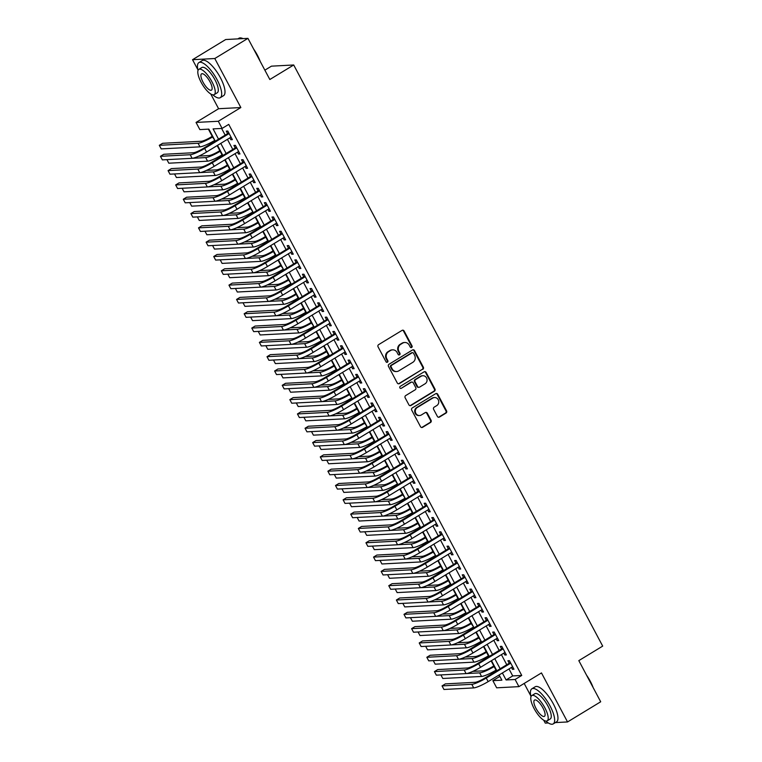 <?xml version="1.0" encoding="UTF-8"?>
<svg xmlns="http://www.w3.org/2000/svg" width="762" height="762" viewBox="0 0 762 762"><rect width="100%" height="100%" fill="white"/><g stroke="black" fill="none" stroke-linecap="round" stroke-linejoin="round"><path stroke-width="1.14" d="M411.651 347.462A1.133 1.048 87 0 0 412.042 345.929L404.108 331.003A1.61 1.505 87 0 0 402.06 330.384L378.619 344.643A1.61 1.505 87 0 0 378.066 346.843L386.001 361.769A1.133 1.048 87 0 0 387.439 362.198A1.133 1.048 87 0 0 387.82 360.655L386.801 358.731A5.163 4.801 87 0 1 388.572 351.701L390.525 350.51A5.163 4.801 87 0 1 397.088 352.473L398.107 354.406A1.133 1.048 87 0 0 399.545 354.835A1.133 1.048 87 0 0 399.936 353.292L398.907 351.358A5.163 4.801 87 0 1 400.679 344.329L402.631 343.148A5.163 4.801 87 0 1 409.194 345.11L410.223 347.034A1.133 1.048 87 0 0 411.651 347.462M410.889 347.577A1.133 1.048 87 0 0 411.442 345.958L403.508 331.032A1.61 1.505 87 0 0 402.422 330.232M386.667 362.312A1.133 1.048 87 0 0 387.22 360.693L386.191 358.759L386.801 358.731M398.774 354.94A1.133 1.048 87 0 0 399.336 353.33L398.307 351.396L398.907 351.358M437.398 416.452A1.61 1.505 87 0 0 439.445 417.071L446.018 413.071A1.61 1.505 87 0 0 446.57 410.87L437.759 394.297A1.61 1.505 87 0 0 435.712 393.678L412.271 407.937A1.61 1.505 87 0 0 411.718 410.137L420.529 426.71A1.61 1.505 87 0 0 422.586 427.32L430.52 422.491A1.61 1.505 87 0 0 431.082 420.3L427.311 413.204A1.61 1.505 87 0 0 425.253 412.585L421.319 414.985A4.315 4.01 87 0 1 415.471 412.423A4.315 4.01 87 0 1 417.319 407.47L432.749 398.088A4.315 4.01 87 0 1 438.598 400.641A4.315 4.01 87 0 1 436.75 405.603L434.178 407.165A1.61 1.505 87 0 0 433.626 409.356L437.398 416.452M509.006 668.941L512.721 675.923L521.741 675.446L515.112 679.485L518.922 686.638L496.662 687.819L492.862 680.657L501.882 680.18L499.1 674.961M247.945 38.357L214.789 58.522L192.529 59.703L225.695 39.529L247.945 38.357L269.834 79.505L293.703 64.98L602.694 646.109L578.815 660.625L600.694 701.783L567.538 721.947L541.468 672.922L518.922 686.638M210.769 94.002L218.599 108.718L240.849 107.547L214.789 58.522M240.849 107.547L218.303 121.263L222.104 128.426L213.084 128.892L218.542 139.17M521.741 675.446L228.743 124.387L222.104 128.426M422.786 369.38A1.61 1.505 87 0 0 423.339 367.179L414.528 350.596A1.61 1.505 87 0 0 412.48 349.987L389.039 364.246A1.61 1.505 87 0 0 388.487 366.436L397.297 383.019A1.61 1.505 87 0 0 399.345 383.629L422.186 369.408A1.61 1.505 87 0 0 422.739 367.208L413.928 350.634A1.61 1.505 87 0 0 412.842 349.834M426.139 372.447L434.959 389.03A1.61 1.505 87 0 1 434.407 391.22L410.966 405.479A1.61 1.505 87 0 1 408.918 404.86L405.146 397.774A1.61 1.505 87 0 1 405.698 395.573L415.204 389.792A1.61 1.505 87 0 0 415.757 387.591L413.261 382.886A1.61 1.505 87 0 0 411.204 382.276L401.307 388.296A1.133 1.048 87 0 1 399.783 387.62A1.133 1.048 87 0 1 400.269 386.324L424.091 371.837A1.61 1.505 87 0 1 426.139 372.447L425.539 372.475L434.359 389.058L434.959 389.03M543.735 720.214L545.278 723.119L548.335 722.957M555.365 722.595L567.538 721.947M229.867 137.855L230.867 139.722L232.372 139.646L227.8 131.054L226.295 131.14L227.628 133.645M237.477 152.162L238.477 154.038L239.982 153.962L235.41 145.371L233.905 145.447L235.239 147.952M245.088 166.478L246.088 168.354L247.593 168.269L243.021 159.687L241.516 159.763L242.849 162.268M252.698 180.794L253.698 182.661L255.203 182.585L250.631 174.003L249.126 174.079L250.46 176.584M260.309 195.101L261.309 196.977L262.814 196.901L258.242 188.309L256.737 188.395L258.07 190.9M267.919 209.417L268.919 211.293L270.424 211.217L265.852 202.625L264.347 202.702L265.681 205.207M275.53 223.733L276.53 225.609L278.035 225.523L273.463 216.941L271.958 217.018L273.291 219.523M283.14 238.049L284.14 239.916L285.645 239.84L281.073 231.248L279.568 231.334L280.902 233.839M290.751 252.355L291.751 254.232L293.256 254.156L288.684 245.564L287.188 245.64L288.512 248.145M298.361 266.671L299.361 268.548L300.866 268.462L296.294 259.88L294.799 259.956L296.123 262.461M305.972 280.988L306.972 282.854L308.477 282.778L303.905 274.196L302.409 274.272L303.733 276.777M313.582 295.294L314.582 297.17L316.087 297.094L311.515 288.503L310.02 288.588L311.344 291.094M321.193 309.61L322.193 311.487L323.698 311.41L319.126 302.819L317.63 302.895L318.954 305.4M328.803 323.926L329.803 325.803L331.308 325.717L326.736 317.135L325.241 317.211L326.565 319.716M336.413 338.242L337.414 340.109L338.919 340.033L334.347 331.441L332.851 331.527L334.175 334.032M344.024 352.549L345.024 354.425L346.529 354.349L341.957 345.757L340.462 345.834L341.786 348.339M351.634 366.865L352.635 368.741L354.139 368.656L349.567 360.074L348.072 360.15L349.396 362.655M359.245 381.181L360.245 383.048L361.75 382.972L357.178 374.39L355.683 374.466L357.007 376.971M366.855 395.488L367.856 397.364L369.36 397.288L364.788 388.696L363.293 388.782L364.617 391.287M374.466 409.804L375.466 411.68L376.971 411.604L372.399 403.012L370.904 403.088L372.227 405.594M382.076 424.12L383.076 425.996L384.581 425.91L380.009 417.328L378.514 417.405L379.838 419.91M389.687 438.436L390.687 440.303L392.192 440.226L387.62 431.635L386.124 431.721L387.448 434.226M397.297 452.742L398.297 454.619L399.802 454.543L395.23 445.951L393.735 446.027L395.059 448.532M404.908 467.058L405.908 468.935L407.413 468.849L402.841 460.267L401.345 460.343L402.669 462.848M412.518 481.374L413.518 483.241L415.023 483.165L410.451 474.583L408.956 474.659L410.28 477.164M420.129 495.681L421.129 497.557L422.634 497.481L418.062 488.89L416.566 488.975L417.89 491.48M427.739 509.997L428.739 511.873L430.244 511.797L425.672 503.206L424.177 503.282L425.501 505.787M435.35 524.313L436.35 526.19L437.855 526.104L433.292 517.522L431.787 517.598L433.111 520.103M442.96 538.629L443.96 540.496L445.465 540.42L440.903 531.828L439.398 531.914L440.722 534.419M450.571 552.936L451.571 554.812L453.076 554.736L448.513 546.144L447.008 546.221L448.332 548.726M458.181 567.252L459.181 569.128L460.686 569.043L456.124 560.461L454.619 560.537L455.943 563.042M465.792 581.568L466.792 583.435L468.297 583.359L463.734 574.777L462.229 574.853L463.553 577.358M473.402 595.874L474.402 597.751L475.907 597.675L471.345 589.083L469.84 589.169L471.173 591.674M481.012 610.191L482.013 612.067L483.518 611.991L478.955 603.399L477.45 603.475L478.784 605.981M488.632 624.507L489.623 626.383L491.128 626.297L486.566 617.715L485.061 617.792L486.394 620.297M496.243 638.823L497.234 640.69L498.739 640.613L494.176 632.022L492.671 632.108L494.005 634.613M503.853 653.129L504.844 655.006L506.349 654.929L501.787 646.338L500.282 646.414L501.615 648.919M221.618 128.445L225.181 135.131M227.419 139.341L232.791 149.447M235.029 153.657L240.401 163.763M242.64 167.973L248.012 178.07M250.25 182.28L255.622 192.386M257.861 196.596L263.233 206.702M265.471 210.912L270.843 221.018M273.082 225.228L278.454 235.325M280.692 239.535L286.064 249.641M288.303 253.851L293.675 263.957M295.913 268.167L301.285 278.263M303.524 282.473L308.896 292.579M311.134 296.789L316.506 306.895M318.745 311.106L324.117 321.212M326.355 325.422L331.727 335.518M333.966 339.728L339.338 349.834M341.576 354.044L346.948 364.15M349.187 368.36L354.559 378.457M356.797 382.667L362.169 392.773M364.407 396.983L369.78 407.089M372.018 411.299L377.39 421.405M379.628 425.615L385 435.712M387.239 439.922L392.611 450.028M394.849 454.238L400.221 464.344M402.46 468.554L407.832 478.65M410.07 482.86L415.442 492.966M417.681 497.176L423.053 507.282M425.291 511.493L430.663 521.599M432.902 525.809L438.274 535.905M440.512 540.115L445.884 550.221M448.123 554.431L453.495 564.537M455.733 568.747L461.105 578.844M463.344 583.054L468.716 593.16M470.954 597.37L476.326 607.476M478.565 611.686L483.937 621.792M486.175 626.002L491.547 636.099M493.786 640.309L499.158 650.415M501.396 654.625L506.768 664.731M511.464 667.445L512.455 669.322L513.959 669.236L509.397 660.654L507.892 660.73L509.226 663.235M208.388 129.14L212.217 136.341M212.588 136.112L211.026 137.055A8.22 1.353 152 0 1 201.387 141.256L162.62 143.294L159.306 145.313L161.211 148.895L199.968 146.847A12.325 2.019 -28 0 0 214.436 140.56L214.903 141.389M217.141 145.599L219.827 150.647M222.066 154.857L222.514 155.696M224.752 159.906L227.438 164.963M229.676 169.174L230.124 170.012M232.362 174.222L235.048 179.28M182.147 188.271L184.042 191.834L222.799 189.786A12.325 2.019 -28 0 0 237.268 183.499L237.734 184.328M239.973 188.538L242.659 193.586M244.897 197.796L245.345 198.634M247.583 202.844L250.269 207.902M197.368 216.894L199.263 220.456L238.02 218.418A12.325 2.019 -28 0 0 252.489 212.122L252.955 212.95M255.194 217.16L257.88 222.218M260.118 226.428L260.566 227.267M262.804 231.477L265.49 236.534M267.729 240.735L268.176 241.583M270.415 245.793L273.101 250.841M275.339 255.051L275.787 255.889M278.025 260.099L280.711 265.157M227.809 274.149L229.705 277.711L268.462 275.673A12.325 2.019 -28 0 0 282.931 269.377L283.397 270.205M285.636 274.415L288.322 279.473M235.42 288.465L237.315 292.027L276.073 289.979A12.325 2.019 -28 0 0 290.541 283.693L291.008 284.521M293.246 288.731L295.932 293.78M298.171 297.99L298.618 298.828M300.857 303.038L303.543 308.096M305.781 312.306L306.229 313.144M308.467 317.354L311.153 322.412M258.251 331.403L260.147 334.966L298.904 332.918A12.325 2.019 -28 0 0 313.373 326.631L313.839 327.46M316.078 331.67L318.764 336.728M265.862 345.719L267.757 349.282L306.514 347.234A12.325 2.019 -28 0 0 320.983 340.947L321.45 341.776M323.688 345.986L326.374 351.034M328.613 355.244L329.06 356.083M331.299 360.293L333.985 365.35M336.223 369.56L336.671 370.399M338.909 374.609L341.595 379.667M343.833 383.877L344.281 384.715M346.519 388.925L349.206 393.973M296.304 402.974L298.199 406.537L336.966 404.489A12.325 2.019 -28 0 0 351.425 398.202L351.892 399.021M354.13 403.231L356.816 408.289M359.054 412.499L359.502 413.337M361.74 417.547L364.427 422.605M311.525 431.597L313.42 435.159L352.187 433.111A12.325 2.019 -28 0 0 366.646 426.825L367.113 427.653M369.351 431.863L372.037 436.921M374.275 441.122L374.723 441.97M376.961 446.18L379.647 451.228M381.886 455.438L382.333 456.276M384.572 460.486L387.258 465.544M334.356 474.536L336.252 478.098L375.018 476.06A12.325 2.019 -28 0 0 389.477 469.763L389.944 470.592M392.182 474.802L394.868 479.86M341.967 488.852L343.862 492.414L382.629 490.366A12.325 2.019 -28 0 0 397.088 484.08L397.554 484.908M399.793 489.118L402.479 494.167M349.577 503.168L351.473 506.73L390.239 504.682A12.325 2.019 -28 0 0 404.698 498.396L405.165 499.215M407.403 503.425L410.089 508.483M412.328 512.693L412.775 513.531M415.014 517.741L417.7 522.799M419.938 527.009L420.386 527.847M422.624 532.057L425.31 537.115M427.549 541.315L427.996 542.163M430.235 546.373L432.921 551.421M380.019 560.413L381.914 563.975L420.681 561.937A12.325 2.019 -28 0 0 435.14 555.65L435.607 556.47M437.845 560.68L440.531 565.737M442.77 569.947L443.217 570.786M445.456 574.996L448.142 580.053M450.38 584.264L450.828 585.102M453.066 589.312L455.752 594.36M457.991 598.57L458.438 599.408M460.677 603.618L463.363 608.676M410.461 617.668L412.356 621.23L451.123 619.192A12.325 2.019 -28 0 0 465.582 612.896L466.049 613.724M468.287 617.934L470.973 622.992M418.071 631.984L419.967 635.546L458.734 633.498A12.325 2.019 -28 0 0 473.192 627.212L473.659 628.04M475.898 632.25L478.584 637.308M425.682 646.3L427.577 649.862L466.344 647.814A12.325 2.019 -28 0 0 480.803 641.528L481.27 642.356M483.508 646.567L486.194 651.615M488.432 655.825L488.88 656.663M491.119 660.873L493.805 665.931M496.043 670.141L496.491 670.979M498.729 675.189L499.977 676.599M293.703 64.98L271.453 66.161L264.862 70.161M524.18 683.438L530.8 695.897M499.491 676.627L492.862 680.657M215.275 141.16L208.874 129.121L199.854 129.597L196.044 122.434L218.303 121.263M218.599 108.718L196.044 122.434M192.529 59.703L197.844 69.685M502.377 672.97L506.092 679.961L515.112 679.485M220.78 143.38L226.152 153.486M228.39 157.686L233.763 167.792M236.001 172.002L241.373 182.108M243.611 186.319L248.983 196.425M251.222 200.635L256.594 210.731M258.832 214.941L264.204 225.047M266.443 229.257L271.815 239.363M274.053 243.573L279.425 253.679M281.664 257.88L287.036 267.986M289.274 272.196L294.646 282.302M296.885 286.512L302.257 296.618M304.495 300.828L309.867 310.925M312.106 315.135L317.478 325.241M319.716 329.451L325.098 339.557M327.327 343.767L332.708 353.873M334.937 358.073L340.319 368.179M342.557 372.389L347.929 382.495M350.168 386.705L355.54 396.812M357.778 401.022L363.15 411.118M365.389 415.328L370.761 425.434M372.999 429.644L378.371 439.75M380.609 443.96L385.982 454.066M388.22 458.267L393.592 468.373M395.83 472.583L401.203 482.689M403.441 486.899L408.813 497.005M411.051 501.215L416.423 511.312M418.662 515.522L424.034 525.628M426.272 529.838L431.644 539.944M433.883 544.154L439.255 554.26M441.493 558.46L446.865 568.566M449.104 572.776L454.476 582.882M456.714 587.092L462.086 597.198M464.325 601.409L469.697 611.505M471.935 615.715L477.307 625.821M479.546 630.031L484.918 640.137M487.156 644.347L492.528 654.453M494.767 658.654L500.139 668.76M496.862 670.751L491.49 660.644M489.252 656.434L483.88 646.338M481.641 642.128L476.269 632.022M474.031 627.812L468.659 617.706M466.42 613.496L461.048 603.39M458.81 599.189L453.438 589.083M451.199 584.873L445.827 574.767M443.589 570.557L438.217 560.451M435.978 556.241L430.606 546.144M428.368 541.934L422.996 531.828M420.757 527.618L415.385 517.512M413.147 513.302L407.775 503.196M405.536 498.996L400.164 488.89M397.926 484.68L392.554 474.574M390.315 470.364L384.943 460.258M382.705 456.047L377.333 445.951M375.095 441.741L369.722 431.635M367.484 427.425L362.112 417.319M359.874 413.109L354.501 403.003M352.263 398.802L346.891 388.696M344.653 384.486L339.281 374.38M337.042 370.17L331.67 360.064M329.432 355.854L324.06 345.757M321.821 341.547L316.449 331.441M314.211 327.231L308.839 317.125M306.6 312.915L301.228 302.809M298.99 298.609L293.618 288.503M291.379 284.293L286.007 274.187M283.769 269.977L278.397 259.871M276.158 255.661L270.786 245.564M268.548 241.354L263.176 231.248M260.937 227.038L255.565 216.932M253.327 212.722L247.955 202.616M245.716 198.415L240.344 188.309M238.106 184.099L232.734 173.993M230.495 169.783L225.123 159.677M222.885 155.467L217.513 145.371M512.721 675.923L506.092 679.961M230.867 139.722L232.029 139.017M238.477 154.038L239.639 153.324M246.088 168.354L247.25 167.64M253.698 182.661L254.87 181.956M261.309 196.977L262.48 196.272M268.919 211.293L270.091 210.579M276.53 225.609L277.701 224.895M284.14 239.916L285.312 239.211M291.751 254.232L292.922 253.517M299.361 268.548L300.533 267.833M306.972 282.854L308.143 282.15M314.582 297.17L315.754 296.466M322.193 311.487L323.364 310.772M329.803 325.803L330.975 325.088M337.414 340.109L338.585 339.404M345.024 354.425L346.196 353.711M352.635 368.741L353.806 368.027M360.245 383.048L361.417 382.343M367.856 397.364L369.027 396.659M375.466 411.68L376.638 410.966M383.076 425.996L384.248 425.282M390.687 440.303L391.858 439.598M398.297 454.619L399.469 453.904M405.908 468.935L407.079 468.22M413.518 483.241L414.69 482.537M421.129 497.557L422.3 496.853M428.739 511.873L429.911 511.159M436.35 526.19L437.521 525.475M443.96 540.496L445.132 539.791M451.571 554.812L452.742 554.098M459.181 569.128L460.353 568.414M466.792 583.435L467.963 582.73M474.402 597.751L475.574 597.046M482.013 612.067L483.184 611.353M489.623 626.383L490.795 625.669M497.234 640.69L498.405 639.985M504.844 655.006L506.016 654.291M512.455 669.322L513.626 668.607M404.755 342.481L404.155 342.519A5.163 4.801 87 0 0 402.031 343.176L402.631 343.148M398.307 351.396A5.163 4.801 87 0 1 400.079 344.367L402.031 343.176M392.649 349.853L392.039 349.882A5.163 4.801 87 0 0 389.925 350.539L390.525 350.51M386.191 358.759A5.163 4.801 87 0 1 387.972 351.73L389.925 350.539M398.383 383.819A1.61 1.505 87 0 0 398.745 383.657L422.186 369.408M413.528 353.254A1.133 1.048 87 0 0 412.09 352.825L391.516 365.341A1.133 1.048 87 0 0 391.125 366.874L392.211 368.913A5.163 4.801 87 0 0 398.774 370.875L412.833 362.321A5.163 4.801 87 0 0 414.604 355.292L413.528 353.254M412.556 352.682L411.956 352.711A1.133 1.048 87 0 0 411.49 352.854L412.09 352.825M396.65 371.532L396.05 371.561A5.163 4.801 87 0 1 391.611 368.941L390.525 366.903A1.133 1.048 87 0 1 390.916 365.369L411.49 352.854M410.004 405.67A1.61 1.505 87 0 0 410.366 405.508L433.797 391.258A1.61 1.505 87 0 0 434.359 389.058M411.871 382.067L411.27 382.105A1.61 1.505 87 0 0 410.604 382.305L401.307 388.296M425.063 383.791A4.315 4.01 87 0 0 422.843 375.723A4.315 4.01 87 0 0 421.072 376.276L415.633 379.581A1.61 1.505 87 0 0 415.08 381.781L417.586 386.486A1.61 1.505 87 0 0 419.633 387.096L425.063 383.791M422.843 375.723L422.243 375.761A4.315 4.01 87 0 0 420.472 376.304L421.072 376.276M418.967 387.306L418.367 387.334A1.61 1.505 87 0 1 416.976 386.515L414.48 381.81A1.61 1.505 87 0 1 415.033 379.609L420.472 376.304M425.539 372.475A1.61 1.505 87 0 0 424.453 371.675M434.521 397.535L433.921 397.564A4.315 4.01 87 0 0 432.149 398.116L432.749 398.088M419.548 415.538L418.948 415.566A4.315 4.01 87 0 1 416.719 407.499L432.149 398.116M421.615 427.511A1.61 1.505 87 0 0 421.977 427.358L429.92 422.529A1.61 1.505 87 0 0 430.482 420.329L426.701 413.233A1.61 1.505 87 0 0 425.625 412.433M438.483 417.262A1.61 1.505 87 0 0 438.845 417.1L445.418 413.099A1.61 1.505 87 0 0 445.97 410.909L437.159 394.325A1.61 1.505 87 0 0 436.074 393.525M159.306 145.313L198.072 143.266A12.325 2.019 -28 0 0 212.531 136.979L214.827 140.313M228.8 132.931L203.159 148.523A8.22 1.353 152 0 1 193.519 152.724L163.773 154.286L160.458 156.305L190.205 154.734A12.325 2.019 -28 0 0 204.664 148.447L229.133 133.56M160.458 156.305L162.363 159.887L192.1 158.315A12.325 2.019 -28 0 0 206.559 152.029L231.038 137.141M241.916 38.205A20.05 6.572 58.7 0 1 242.211 38.281A20.05 6.572 58.7 0 1 243.068 38.614M253.584 48.959A20.05 6.572 58.7 0 1 257.365 55.15A20.05 6.572 58.7 0 1 260.194 61.379M258.88 58.922A20.545 6.734 -121.3 0 0 257.156 55.378A20.545 6.734 -121.3 0 0 255.127 51.854M242.888 38.624A20.545 6.734 -121.3 0 0 241.621 38.1A20.545 6.734 -121.3 0 0 238.963 38.224L237.868 38.891M212.855 94.85A20.545 6.734 -121.3 0 0 220.247 97.688A20.545 6.734 -121.3 0 0 217.094 79.743A20.545 6.734 -121.3 0 0 198.901 62.589A20.545 6.734 -121.3 0 0 198.015 70.456M220.247 97.688L223.561 95.669A20.545 6.734 -121.3 0 0 220.409 77.724A20.545 6.734 -121.3 0 0 202.216 60.569L198.901 62.589M198.834 69.361L201.892 67.504A14.792 4.848 58.7 0 1 214.989 79.858A14.792 4.848 58.7 0 1 217.256 92.774L214.208 94.631A14.792 4.848 -121.3 0 0 211.931 81.705A14.792 4.848 -121.3 0 0 198.834 69.361A14.792 4.848 -121.3 0 0 201.111 82.277A14.792 4.848 -121.3 0 0 214.208 94.631M203.035 82.182A9.535 3.124 -121.3 0 0 211.474 90.135A9.535 3.124 -121.3 0 0 210.007 81.81A9.535 3.124 -121.3 0 0 201.568 73.847A9.535 3.124 -121.3 0 0 203.035 82.182M586.549 675.17A20.05 6.572 58.7 0 1 590.331 681.352A20.05 6.572 58.7 0 1 593.15 687.591M591.845 685.124A20.545 6.734 -121.3 0 0 590.112 681.59A20.545 6.734 -121.3 0 0 588.083 678.066M545.811 721.062A20.545 6.734 -121.3 0 0 553.212 723.9A20.545 6.734 -121.3 0 0 550.05 705.955A20.545 6.734 -121.3 0 0 531.857 688.8A20.545 6.734 -121.3 0 0 530.981 696.668M553.212 723.9L556.527 721.881A20.545 6.734 -121.3 0 0 553.364 703.936A20.545 6.734 -121.3 0 0 535.172 686.781L531.857 688.8M531.8 695.573L534.848 693.715A14.792 4.848 58.7 0 1 547.945 706.06A14.792 4.848 58.7 0 1 550.221 718.985L547.173 720.842A14.792 4.848 -121.3 0 0 544.897 707.917A14.792 4.848 -121.3 0 0 531.8 695.573A14.792 4.848 -121.3 0 0 534.067 708.489A14.792 4.848 -121.3 0 0 547.173 720.842M535.991 708.393A9.535 3.124 -121.3 0 0 544.439 716.347A9.535 3.124 -121.3 0 0 542.973 708.022A9.535 3.124 -121.3 0 0 534.533 700.059A9.535 3.124 -121.3 0 0 535.991 708.393M220.199 150.419L218.637 151.371A8.22 1.353 152 0 1 208.998 155.562L198.825 156.105M166.926 159.639L168.821 163.201L207.578 161.163A12.325 2.019 -28 0 0 222.047 154.876L222.437 154.629M192.481 158.277L205.683 157.582A12.325 2.019 -28 0 0 220.142 151.295L220.532 151.057M227.809 164.735L226.247 165.687A8.22 1.353 152 0 1 216.608 169.878L206.435 170.412M174.536 173.955L176.432 177.517L215.189 175.479A12.325 2.019 -28 0 0 229.657 169.183L230.048 168.945M200.092 172.593L213.293 171.898A12.325 2.019 -28 0 0 227.752 165.611L228.143 165.364M235.42 179.051L233.858 180.003A8.22 1.353 152 0 1 224.219 184.194L214.046 184.728M207.702 186.909L220.904 186.214A12.325 2.019 -28 0 0 235.363 179.918L237.658 183.261M243.03 193.358L241.468 194.31A8.22 1.353 152 0 1 231.829 198.511L221.656 199.044M189.757 202.587L191.653 206.15L230.41 204.102A12.325 2.019 -28 0 0 244.878 197.815L245.269 197.568M215.313 201.216L228.514 200.52A12.325 2.019 -28 0 0 242.973 194.234L243.364 193.996M236.41 147.247L210.769 162.839A8.22 1.353 152 0 1 201.13 167.03L171.383 168.602L168.069 170.621L197.815 169.05A12.325 2.019 -28 0 0 212.274 162.763L236.744 147.876M168.069 170.621L169.974 174.193L199.711 172.631A12.325 2.019 -28 0 0 214.17 166.345L238.649 151.457M244.021 161.563L218.38 177.155A8.22 1.353 152 0 1 208.74 181.346L178.994 182.918L175.679 184.928L205.426 183.366A12.325 2.019 -28 0 0 219.885 177.079L244.354 162.192M175.679 184.928L177.584 188.509L207.321 186.938A12.325 2.019 -28 0 0 221.78 180.651L246.259 165.764M251.631 175.87L225.99 191.472A8.22 1.353 152 0 1 216.351 195.663L186.604 197.225L183.29 199.244L213.036 197.682A12.325 2.019 -28 0 0 227.495 191.386L251.965 176.498M183.29 199.244L185.195 202.825L214.932 201.254A12.325 2.019 -28 0 0 229.391 194.967L253.87 180.08M259.242 190.186L233.601 205.778A8.22 1.353 152 0 1 223.961 209.969L194.215 211.541L190.9 213.56L220.647 211.988A12.325 2.019 -28 0 0 235.106 205.702L259.575 190.814M190.9 213.56L192.805 217.141L222.542 215.57A12.325 2.019 -28 0 0 237.001 209.283L261.48 194.396M250.641 207.674L249.079 208.626A8.22 1.353 152 0 1 239.439 212.817L229.267 213.36M222.923 215.532L236.125 214.836A12.325 2.019 -28 0 0 250.584 208.55L252.879 211.884M266.852 204.502L241.211 220.094A8.22 1.353 152 0 1 231.572 224.285L201.825 225.857L198.511 227.876L228.257 226.304A12.325 2.019 -28 0 0 242.716 220.018L267.186 205.13M198.511 227.876L200.416 231.448L230.153 229.886A12.325 2.019 -28 0 0 244.612 223.59L269.091 208.712M258.251 221.99L256.689 222.942A8.22 1.353 152 0 1 247.05 227.133L236.877 227.667M204.978 231.21L206.873 234.772L245.631 232.724A12.325 2.019 -28 0 0 260.099 226.438L260.49 226.2M230.534 229.848L243.735 229.152A12.325 2.019 -28 0 0 258.194 222.856L258.585 222.618M274.463 218.808L248.822 234.41A8.22 1.353 152 0 1 239.182 238.601L209.436 240.173L206.121 242.183L235.868 240.621A12.325 2.019 -28 0 0 250.327 234.325L274.796 219.446M206.121 242.183L208.026 245.764L237.763 244.192A12.325 2.019 -28 0 0 252.222 237.906L276.701 223.018M265.862 236.306L264.3 237.249A8.22 1.353 152 0 1 254.66 241.449L244.488 241.983M212.588 245.526L214.484 249.088L253.241 247.04A12.325 2.019 -28 0 0 267.71 240.754L268.1 240.506M238.144 244.154L251.346 243.459A12.325 2.019 -28 0 0 265.805 237.173L266.195 236.934M282.073 233.124L256.432 248.717A8.22 1.353 152 0 1 246.793 252.917L217.046 254.479L213.731 256.499L243.478 254.927A12.325 2.019 -28 0 0 257.937 248.641L282.407 233.753M213.731 256.499L215.636 260.08L245.374 258.508A12.325 2.019 -28 0 0 259.832 252.222L284.312 237.334M273.472 250.612L271.91 251.565A8.22 1.353 152 0 1 262.271 255.756L252.098 256.299M220.199 259.832L222.094 263.395L260.852 261.356A12.325 2.019 -28 0 0 275.32 255.07L275.711 254.822M245.755 258.47L258.956 257.775A12.325 2.019 -28 0 0 273.415 251.489L273.806 251.25M289.684 247.44L264.043 263.033A8.22 1.353 152 0 1 254.403 267.224L224.657 268.796L221.342 270.815L251.089 269.243A12.325 2.019 -28 0 0 265.547 262.957L290.017 248.069M221.342 270.815L223.247 274.387L252.984 272.825A12.325 2.019 -28 0 0 267.443 266.538L291.922 251.65M281.083 264.928L279.521 265.881A8.22 1.353 152 0 1 269.881 270.072L259.709 270.605M253.365 272.786L266.567 272.091A12.325 2.019 -28 0 0 281.026 265.805L283.321 269.138M297.294 261.757L271.653 277.349A8.22 1.353 152 0 1 262.014 281.54L232.267 283.112L228.952 285.121L258.699 283.559A12.325 2.019 -28 0 0 273.158 277.273L297.628 262.385M228.952 285.121L230.857 288.703L260.594 287.131A12.325 2.019 -28 0 0 275.053 280.845L299.533 265.957M288.693 279.244L287.131 280.197A8.22 1.353 152 0 1 277.492 284.388L267.319 284.921M260.975 287.103L274.177 286.407A12.325 2.019 -28 0 0 288.636 280.111L290.932 283.454M304.905 276.063L279.263 291.665A8.22 1.353 152 0 1 269.624 295.856L239.878 297.418L236.563 299.437L266.309 297.875A12.325 2.019 -28 0 0 280.768 291.579L305.238 276.692M236.563 299.437L238.468 303.019L268.205 301.447A12.325 2.019 -28 0 0 282.664 295.161L307.143 280.273M296.304 293.551L294.742 294.503A8.22 1.353 152 0 1 285.102 298.704L274.93 299.237M243.03 302.781L244.926 306.343L283.683 304.295A12.325 2.019 -28 0 0 298.152 298.009L298.542 297.761M268.586 301.409L281.788 300.714A12.325 2.019 -28 0 0 296.247 294.427L296.637 294.189M312.515 290.379L286.874 305.972A8.22 1.353 152 0 1 277.235 310.163L247.488 311.734L244.173 313.753L273.92 312.182A12.325 2.019 -28 0 0 288.379 305.895L312.849 291.008M244.173 313.753L246.078 317.335L275.815 315.763A12.325 2.019 -28 0 0 290.274 309.477L314.754 294.589M303.914 307.867L302.352 308.82A8.22 1.353 152 0 1 292.713 313.011L282.54 313.553M250.641 317.087L252.536 320.65L291.294 318.611A12.325 2.019 -28 0 0 305.762 312.315L306.153 312.077M276.196 315.725L289.398 315.03A12.325 2.019 -28 0 0 303.857 308.743L304.248 308.496M320.126 304.695L294.484 320.288A8.22 1.353 152 0 1 284.845 324.479L255.099 326.05L251.784 328.07L281.53 326.498A12.325 2.019 -28 0 0 295.989 320.211L320.459 305.324M251.784 328.07L253.689 331.641L283.426 330.079A12.325 2.019 -28 0 0 297.885 323.783L322.364 308.905M311.525 322.183L309.963 323.136A8.22 1.353 152 0 1 300.323 327.327L290.151 327.86M283.807 330.041L297.009 329.346A12.325 2.019 -28 0 0 311.468 323.05L313.763 326.393M327.736 319.002L302.095 334.604A8.22 1.353 152 0 1 292.456 338.795L262.709 340.366L259.394 342.376L289.141 340.814A12.325 2.019 -28 0 0 303.6 334.518L328.07 319.64M259.394 342.376L261.299 345.958L291.036 344.386A12.325 2.019 -28 0 0 305.495 338.099L329.975 323.212M319.135 336.499L317.573 337.442A8.22 1.353 152 0 1 307.934 341.643L297.761 342.176M291.417 344.348L304.619 343.652A12.325 2.019 -28 0 0 319.078 337.366L321.373 340.7M335.347 333.318L309.705 348.91A8.22 1.353 152 0 1 300.066 353.111L270.32 354.673L267.005 356.692L296.751 355.121A12.325 2.019 -28 0 0 311.21 348.834L335.68 333.947M267.005 356.692L268.91 360.274L298.647 358.702A12.325 2.019 -28 0 0 313.106 352.415L337.585 337.528M326.746 350.806L325.183 351.758A8.22 1.353 152 0 1 315.544 355.949L305.372 356.492M273.472 360.026L275.368 363.588L314.135 361.55A12.325 2.019 -28 0 0 328.593 355.263L328.984 355.016M299.028 358.664L312.23 357.969A12.325 2.019 -28 0 0 326.688 351.682L327.089 351.444M342.957 347.634L317.316 363.226A8.22 1.353 152 0 1 307.677 367.417L277.93 368.989L274.615 371.008L304.362 369.437A12.325 2.019 -28 0 0 318.821 363.15L343.291 348.263M274.615 371.008L276.52 374.58L306.257 373.018A12.325 2.019 -28 0 0 320.716 366.732L345.196 351.844M334.356 365.122L332.794 366.074A8.22 1.353 152 0 1 323.155 370.265L312.982 370.799M281.083 374.342L282.978 377.904L321.745 375.866A12.325 2.019 -28 0 0 336.204 369.57L336.594 369.332M306.648 372.98L319.84 372.285A12.325 2.019 -28 0 0 334.299 365.998L334.699 365.75M350.568 361.95L324.926 377.542A8.22 1.353 152 0 1 315.287 381.733L285.54 383.305L282.226 385.315L311.972 383.753A12.325 2.019 -28 0 0 326.431 377.466L350.901 362.579M282.226 385.315L284.131 388.896L313.868 387.325A12.325 2.019 -28 0 0 328.327 381.038L352.806 366.151M341.967 379.438L340.404 380.39A8.22 1.353 152 0 1 330.765 384.581L320.592 385.115M288.693 388.658L290.589 392.22L329.355 390.173A12.325 2.019 -28 0 0 343.814 383.886L344.205 383.648M314.258 387.296L327.45 386.601A12.325 2.019 -28 0 0 341.909 380.305L342.309 380.067M358.178 376.257L332.537 391.858A8.22 1.353 152 0 1 322.897 396.05L293.151 397.612L289.836 399.631L319.583 398.069A12.325 2.019 -28 0 0 334.042 391.773L358.511 376.885M289.836 399.631L291.741 403.212L321.478 401.641A12.325 2.019 -28 0 0 335.947 395.354L360.416 380.467M349.577 393.744L348.015 394.697A8.22 1.353 152 0 1 338.376 398.897L328.203 399.431M321.869 401.603L335.061 400.907A12.325 2.019 -28 0 0 349.52 394.621L351.815 397.954M365.789 390.573L340.147 406.165A8.22 1.353 152 0 1 330.508 410.356L300.761 411.928L297.447 413.947L327.193 412.375A12.325 2.019 -28 0 0 341.652 406.089L366.122 391.201M297.447 413.947L299.352 417.528L329.089 415.957A12.325 2.019 -28 0 0 343.557 409.67L368.027 394.783M357.188 408.061L355.625 409.013A8.22 1.353 152 0 1 345.986 413.204L335.813 413.747M303.914 417.281L305.81 420.843L344.576 418.805A12.325 2.019 -28 0 0 359.035 412.509L359.426 412.271M329.479 415.919L342.671 415.223A12.325 2.019 -28 0 0 357.13 408.937L357.53 408.689M373.399 404.889L347.758 420.481A8.22 1.353 152 0 1 338.118 424.672L308.372 426.244L305.057 428.263L334.804 426.691A12.325 2.019 -28 0 0 349.263 420.405L373.732 405.517M305.057 428.263L306.962 431.835L336.699 430.273A12.325 2.019 -28 0 0 351.168 423.977L375.637 409.099M364.798 422.377L363.236 423.329A8.22 1.353 152 0 1 353.597 427.52L343.424 428.053M337.09 430.235L350.282 429.539A12.325 2.019 -28 0 0 364.741 423.243L367.036 426.587M381.01 419.195L355.368 434.797A8.22 1.353 152 0 1 345.729 438.988L315.982 440.56L312.668 442.57L342.414 441.007A12.325 2.019 -28 0 0 356.873 434.711L381.343 419.833M312.668 442.57L314.573 446.151L344.31 444.579A12.325 2.019 -28 0 0 358.778 438.293L383.248 423.405M372.408 436.693L370.846 437.636A8.22 1.353 152 0 1 361.207 441.836L351.034 442.37M319.135 445.913L321.031 449.475L359.797 447.427A12.325 2.019 -28 0 0 374.256 441.141L374.647 440.893M344.7 444.541L357.892 443.846A12.325 2.019 -28 0 0 372.351 437.559L372.751 437.321M388.62 433.511L362.979 449.104A8.22 1.353 152 0 1 353.339 453.304L323.593 454.866L320.278 456.886L350.025 455.314A12.325 2.019 -28 0 0 364.484 449.028L388.953 434.14M320.278 456.886L322.183 460.467L351.92 458.895A12.325 2.019 -28 0 0 366.389 452.609L390.858 437.721M380.019 450.999L378.457 451.952A8.22 1.353 152 0 1 368.818 456.143L358.645 456.686M326.746 460.219L328.641 463.782L367.408 461.743A12.325 2.019 -28 0 0 381.867 455.457L382.257 455.209M352.311 458.857L365.503 458.162A12.325 2.019 -28 0 0 379.962 451.876L380.362 451.637M396.23 447.827L370.589 463.42A8.22 1.353 152 0 1 360.95 467.611L331.203 469.182L327.889 471.202L357.635 469.63A12.325 2.019 -28 0 0 372.094 463.344L396.564 448.456M327.889 471.202L329.794 474.774L359.531 473.212A12.325 2.019 -28 0 0 373.999 466.925L398.469 452.037M387.629 465.315L386.067 466.268A8.22 1.353 152 0 1 376.428 470.459L366.255 470.992M359.921 473.173L373.113 472.478A12.325 2.019 -28 0 0 387.572 466.192L389.868 469.525M403.841 462.143L378.2 477.736A8.22 1.353 152 0 1 368.56 481.927L338.814 483.499L335.499 485.508L365.246 483.946A12.325 2.019 -28 0 0 379.705 477.66L404.174 462.772M335.499 485.508L337.404 489.09L367.141 487.518A12.325 2.019 -28 0 0 381.61 481.232L406.079 466.344M395.24 479.631L393.678 480.584A8.22 1.353 152 0 1 384.038 484.775L373.866 485.308M367.532 487.49L380.724 486.794A12.325 2.019 -28 0 0 395.183 480.498L397.478 483.841M411.451 476.45L385.81 492.052A8.22 1.353 152 0 1 376.171 496.243L346.424 497.805L343.11 499.824L372.856 498.262A12.325 2.019 -28 0 0 387.315 491.966L411.785 477.079M343.11 499.824L345.015 503.406L374.752 501.834A12.325 2.019 -28 0 0 389.22 495.548L413.69 480.66M402.85 493.938L401.288 494.89A8.22 1.353 152 0 1 391.649 499.091L381.476 499.624M375.142 501.796L388.334 501.101A12.325 2.019 -28 0 0 402.793 494.814L405.089 498.148M410.461 508.254L408.899 509.207A8.22 1.353 152 0 1 399.259 513.398L389.087 513.94M357.188 517.474L359.083 521.037L397.85 518.998A12.325 2.019 -28 0 0 412.309 512.702L412.699 512.464M382.753 516.112L395.945 515.417A12.325 2.019 -28 0 0 410.404 509.13L410.804 508.883M418.071 522.57L416.509 523.523A8.22 1.353 152 0 1 406.87 527.714L396.697 528.247M364.798 531.79L366.693 535.353L405.46 533.305A12.325 2.019 -28 0 0 419.919 527.018L420.31 526.78M390.363 530.428L403.555 529.733A12.325 2.019 -28 0 0 418.014 523.437L418.414 523.199M419.062 490.766L393.421 506.359A8.22 1.353 152 0 1 383.781 510.55L354.035 512.121L350.72 514.14L380.467 512.569A12.325 2.019 -28 0 0 394.926 506.282L419.395 491.395M350.72 514.14L352.625 517.722L382.362 516.15A12.325 2.019 -28 0 0 396.831 509.864L421.3 494.976M426.672 505.082L401.031 520.675A8.22 1.353 152 0 1 391.392 524.866L361.645 526.437L358.33 528.457L388.077 526.885A12.325 2.019 -28 0 0 402.536 520.598L427.006 505.711M358.33 528.457L360.236 532.028L389.973 530.466A12.325 2.019 -28 0 0 404.441 524.17L428.911 509.292M434.283 519.389L408.642 534.991A8.22 1.353 152 0 1 399.002 539.182L369.256 540.753L365.941 542.763L395.688 541.201A12.325 2.019 -28 0 0 410.147 534.905L434.616 520.027M365.941 542.763L367.846 546.344L397.583 544.773A12.325 2.019 -28 0 0 412.052 538.486L436.521 523.599M425.682 536.886L424.12 537.829A8.22 1.353 152 0 1 414.48 542.03L404.308 542.563M372.408 546.106L374.304 549.669L413.071 547.621A12.325 2.019 -28 0 0 427.53 541.334L427.92 541.087M397.974 544.735L411.166 544.039A12.325 2.019 -28 0 0 425.625 537.753L426.025 537.515M441.893 533.705L416.252 549.297A8.22 1.353 152 0 1 406.613 553.498L376.866 555.06L373.551 557.079L403.298 555.508A12.325 2.019 -28 0 0 417.757 549.221L442.227 534.333M373.551 557.079L375.456 560.661L405.193 559.089A12.325 2.019 -28 0 0 419.662 552.802L444.132 537.915M433.292 551.193L431.73 552.145A8.22 1.353 152 0 1 422.091 556.336L411.918 556.879M405.584 559.051L418.776 558.356A12.325 2.019 -28 0 0 433.235 552.069L435.531 555.403M449.504 548.021L423.863 563.613A8.22 1.353 152 0 1 414.223 567.804L384.477 569.376L381.162 571.395L410.909 569.824A12.325 2.019 -28 0 0 425.367 563.537L449.837 548.65M381.162 571.395L383.067 574.967L412.804 573.405A12.325 2.019 -28 0 0 427.272 567.119L451.742 552.231M440.903 565.509L439.341 566.461A8.22 1.353 152 0 1 429.701 570.652L419.529 571.186M387.629 574.729L389.525 578.291L428.292 576.253A12.325 2.019 -28 0 0 442.751 569.957L443.141 569.719M413.195 573.367L426.387 572.672A12.325 2.019 -28 0 0 440.846 566.385L441.246 566.137M457.114 562.337L431.473 577.929A8.22 1.353 152 0 1 421.834 582.12L392.087 583.692L388.772 585.702L418.519 584.14A12.325 2.019 -28 0 0 432.978 577.853L457.448 562.966M388.772 585.702L390.677 589.283L420.414 587.712A12.325 2.019 -28 0 0 434.883 581.425L459.353 566.537M448.513 579.825L446.951 580.777A8.22 1.353 152 0 1 437.312 584.968L427.139 585.502M395.24 589.045L397.135 592.607L435.902 590.56A12.325 2.019 -28 0 0 450.361 584.273L450.752 584.035M420.805 587.683L433.997 586.988A12.325 2.019 -28 0 0 448.456 580.692L448.856 580.453M464.725 576.644L439.083 592.245A8.22 1.353 152 0 1 429.444 596.436L399.698 597.999L396.383 600.018L426.129 598.456A12.325 2.019 -28 0 0 440.588 592.16L465.058 577.272M396.383 600.018L398.288 603.599L428.025 602.028A12.325 2.019 -28 0 0 442.493 595.741L466.963 580.854M456.124 594.131L454.562 595.084A8.22 1.353 152 0 1 444.922 599.284L434.75 599.818M402.85 603.361L404.746 606.923L443.513 604.876A12.325 2.019 -28 0 0 457.972 598.589L458.362 598.341M428.415 601.99L441.608 601.294A12.325 2.019 -28 0 0 456.067 595.008L456.467 594.77M472.335 590.96L446.694 606.552A8.22 1.353 152 0 1 437.055 610.743L407.308 612.315L403.993 614.334L433.74 612.762A12.325 2.019 -28 0 0 448.199 606.476L472.669 591.588M403.993 614.334L405.898 617.915L435.645 616.344A12.325 2.019 -28 0 0 450.104 610.057L474.574 595.17M463.734 608.447L462.172 609.4A8.22 1.353 152 0 1 452.533 613.591L442.36 614.134M436.026 616.306L449.218 615.61A12.325 2.019 -28 0 0 463.677 609.324L465.973 612.658M479.946 605.276L454.304 620.868A8.22 1.353 152 0 1 444.665 625.059L414.919 626.631L411.604 628.65L441.35 627.078A12.325 2.019 -28 0 0 455.809 620.792L480.279 605.904M411.604 628.65L413.509 632.222L443.255 630.66A12.325 2.019 -28 0 0 457.714 624.364L482.184 609.486M471.345 622.764L469.783 623.716A8.22 1.353 152 0 1 460.143 627.907L449.971 628.44M443.636 630.622L456.829 629.926A12.325 2.019 -28 0 0 471.287 623.63L473.583 626.974M487.556 619.582L461.915 635.184A8.22 1.353 152 0 1 452.276 639.375L422.529 640.947L419.214 642.957L448.961 641.394A12.325 2.019 -28 0 0 463.42 635.098L487.89 620.22M419.214 642.957L421.119 646.538L450.866 644.966A12.325 2.019 -28 0 0 465.325 638.68L489.795 623.792M478.955 637.08L477.393 638.023A8.22 1.353 152 0 1 467.754 642.223L457.581 642.757M451.247 644.928L464.439 644.233A12.325 2.019 -28 0 0 478.898 637.946L481.193 641.28M495.167 633.898L469.525 649.491A8.22 1.353 152 0 1 459.886 653.691L430.139 655.253L426.825 657.273L456.571 655.701A12.325 2.019 -28 0 0 471.03 649.414L495.5 634.527M426.825 657.273L428.73 660.854L458.476 659.282A12.325 2.019 -28 0 0 472.935 652.996L497.405 638.108M486.566 651.386L485.003 652.339A8.22 1.353 152 0 1 475.364 656.53L465.191 657.073M433.292 660.606L435.188 664.169L473.954 662.13A12.325 2.019 -28 0 0 488.413 655.844L488.804 655.596M458.857 659.244L472.049 658.549A12.325 2.019 -28 0 0 486.508 652.262L486.908 652.024M502.777 648.214L477.136 663.807A8.22 1.353 152 0 1 467.497 667.998L437.75 669.569L434.435 671.589L464.182 670.017A12.325 2.019 -28 0 0 478.641 663.731L503.111 648.843M434.435 671.589L436.34 675.161L466.087 673.598A12.325 2.019 -28 0 0 480.546 667.312L505.016 652.424M494.176 665.702L492.614 666.655A8.22 1.353 152 0 1 482.975 670.846L472.802 671.379M440.903 674.922L442.798 678.485L481.565 676.446A12.325 2.019 -28 0 0 496.024 670.15L496.414 669.912M466.468 673.56L479.66 672.865A12.325 2.019 -28 0 0 494.119 666.579L494.519 666.331M510.388 662.53L484.746 678.123A8.22 1.353 152 0 1 475.107 682.314L445.36 683.885L442.046 685.895L471.792 684.333A12.325 2.019 -28 0 0 486.251 678.047L510.721 663.159M442.046 685.895L443.951 689.477L473.697 687.905A12.325 2.019 -28 0 0 488.156 681.619L512.626 666.731M411.442 345.958L412.042 345.929M387.22 360.693L387.82 360.655M399.336 353.33L399.936 353.292M400.079 344.367L400.679 344.329M387.972 351.73L388.572 351.701M403.508 331.032L404.108 331.003M398.745 383.657L399.345 383.629M413.928 350.634L414.528 350.596M422.739 367.208L423.339 367.179M390.916 365.369L391.516 365.341M390.525 366.903L391.125 366.874M391.611 368.941L392.211 368.913M433.797 391.258L434.407 391.22M410.366 405.508L410.966 405.479M410.604 382.305L411.204 382.276M415.033 379.609L415.633 379.581M414.48 381.81L415.08 381.781M416.976 386.515L417.586 386.486M416.719 407.499L417.319 407.47M426.701 413.233L427.311 413.204M430.482 420.329L431.082 420.3M429.92 422.529L430.52 422.491M421.977 427.358L422.586 427.32M437.159 394.325L437.759 394.297M445.97 410.909L446.57 410.87M445.418 413.099L446.018 413.071M438.845 417.1L439.445 417.071M198.072 143.266L199.968 146.847M204.664 148.447L206.559 152.029M190.205 154.734L192.1 158.315M220.142 151.295L222.047 154.876M205.683 157.582L207.578 161.163M227.752 165.611L229.657 169.183M213.293 171.898L215.189 175.479M220.904 186.214L222.799 189.786M242.973 194.234L244.878 197.815M228.514 200.52L230.41 204.102M212.274 162.763L214.17 166.345M197.815 169.05L199.711 172.631M219.885 177.079L221.78 180.651M205.426 183.366L207.321 186.938M227.495 191.386L229.391 194.967M213.036 197.682L214.932 201.254M235.106 205.702L237.001 209.283M220.647 211.988L222.542 215.57M236.125 214.836L238.02 218.418M242.716 220.018L244.612 223.59M228.257 226.304L230.153 229.886M258.194 222.856L260.099 226.438M243.735 229.152L245.631 232.724M250.327 234.325L252.222 237.906M235.868 240.621L237.763 244.192M265.805 237.173L267.71 240.754M251.346 243.459L253.241 247.04M257.937 248.641L259.832 252.222M243.478 254.927L245.374 258.508M273.415 251.489L275.32 255.07M258.956 257.775L260.852 261.356M265.547 262.957L267.443 266.538M251.089 269.243L252.984 272.825M266.567 272.091L268.462 275.673M273.158 277.273L275.053 280.845M258.699 283.559L260.594 287.131M274.177 286.407L276.073 289.979M280.768 291.579L282.664 295.161M266.309 297.875L268.205 301.447M296.247 294.427L298.152 298.009M281.788 300.714L283.683 304.295M288.379 305.895L290.274 309.477M273.92 312.182L275.815 315.763M303.857 308.743L305.762 312.315M289.398 315.03L291.294 318.611M295.989 320.211L297.885 323.783M281.53 326.498L283.426 330.079M297.009 329.346L298.904 332.918M303.6 334.518L305.495 338.099M289.141 340.814L291.036 344.386M304.619 343.652L306.514 347.234M311.21 348.834L313.106 352.415M296.751 355.121L298.647 358.702M326.688 351.682L328.593 355.263M312.23 357.969L314.135 361.55M318.821 363.15L320.716 366.732M304.362 369.437L306.257 373.018M334.299 365.998L336.204 369.57M319.84 372.285L321.745 375.866M326.431 377.466L328.327 381.038M311.972 383.753L313.868 387.325M341.909 380.305L343.814 383.886M327.45 386.601L329.355 390.173M334.042 391.773L335.947 395.354M319.583 398.069L321.478 401.641M335.061 400.907L336.966 404.489M341.652 406.089L343.557 409.67M327.193 412.375L329.089 415.957M357.13 408.937L359.035 412.509M342.671 415.223L344.576 418.805M349.263 420.405L351.168 423.977M334.804 426.691L336.699 430.273M350.282 429.539L352.187 433.111M356.873 434.711L358.778 438.293M342.414 441.007L344.31 444.579M372.351 437.559L374.256 441.141M357.892 443.846L359.797 447.427M364.484 449.028L366.389 452.609M350.025 455.314L351.92 458.895M379.962 451.876L381.867 455.457M365.503 458.162L367.408 461.743M372.094 463.344L373.999 466.925M357.635 469.63L359.531 473.212M373.113 472.478L375.018 476.06M379.705 477.66L381.61 481.232M365.246 483.946L367.141 487.518M380.724 486.794L382.629 490.366M387.315 491.966L389.22 495.548M372.856 498.262L374.752 501.834M388.334 501.101L390.239 504.682M410.404 509.13L412.309 512.702M395.945 515.417L397.85 518.998M418.014 523.437L419.919 527.018M403.555 529.733L405.46 533.305M394.926 506.282L396.831 509.864M380.467 512.569L382.362 516.15M402.536 520.598L404.441 524.17M388.077 526.885L389.973 530.466M410.147 534.905L412.052 538.486M395.688 541.201L397.583 544.773M425.625 537.753L427.53 541.334M411.166 544.039L413.071 547.621M417.757 549.221L419.662 552.802M403.298 555.508L405.193 559.089M418.776 558.356L420.681 561.937M425.367 563.537L427.272 567.119M410.909 569.824L412.804 573.405M440.846 566.385L442.751 569.957M426.387 572.672L428.292 576.253M432.978 577.853L434.883 581.425M418.519 584.14L420.414 587.712M448.456 580.692L450.361 584.273M433.997 586.988L435.902 590.56M440.588 592.16L442.493 595.741M426.129 598.456L428.025 602.028M456.067 595.008L457.972 598.589M441.608 601.294L443.513 604.876M448.199 606.476L450.104 610.057M433.74 612.762L435.645 616.344M449.218 615.61L451.123 619.192M455.809 620.792L457.714 624.364M441.35 627.078L443.255 630.66M456.829 629.926L458.734 633.498M463.42 635.098L465.325 638.68M448.961 641.394L450.866 644.966M464.439 644.233L466.344 647.814M471.03 649.414L472.935 652.996M456.571 655.701L458.476 659.282M486.508 652.262L488.413 655.844M472.049 658.549L473.954 662.13M478.641 663.731L480.546 667.312M464.182 670.017L466.087 673.598M494.119 666.579L496.024 670.15M479.66 672.865L481.565 676.446M486.251 678.047L488.156 681.619M471.792 684.333L473.697 687.905M242.211 38.281L241.621 38.1"/></g></svg>
